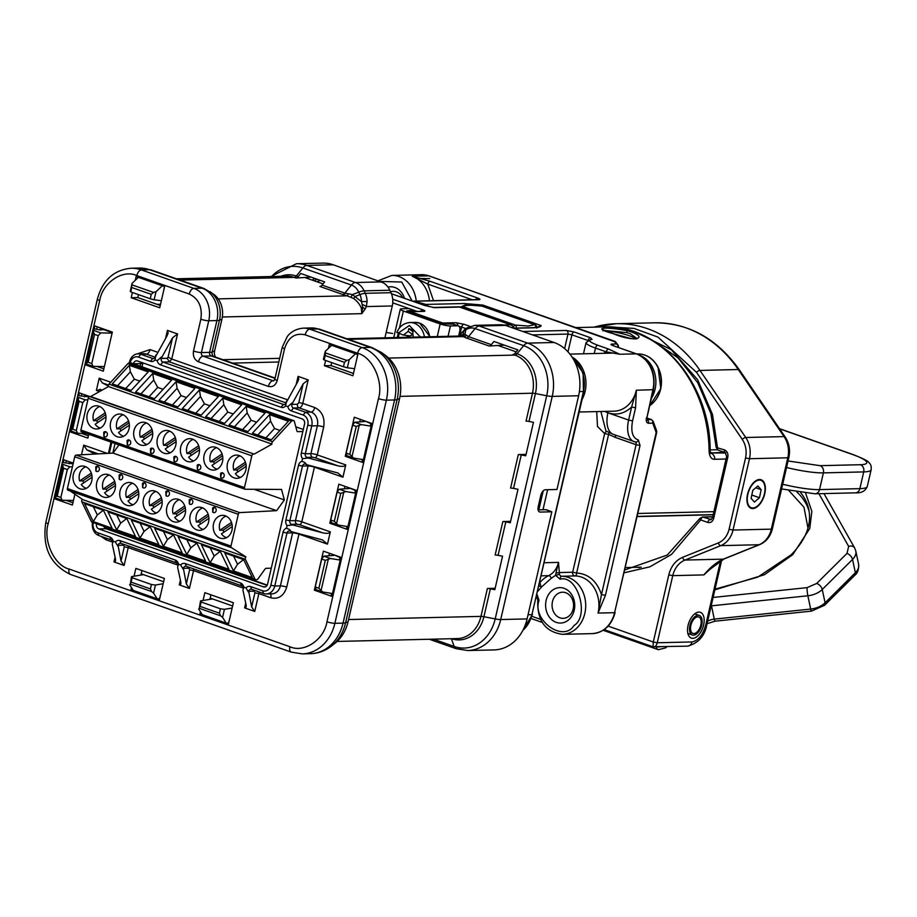 <?xml version="1.0" encoding="UTF-8"?>
<svg xmlns="http://www.w3.org/2000/svg" width="917" height="917" viewBox="0 0 917 917"><rect width="100%" height="100%" fill="white"/><g stroke="black" fill="none" stroke-linecap="round" stroke-linejoin="round"><path stroke-width="1.38" d="M151.947 429.271L140.255 437.134L143.556 437.065L152.451 431.082M143.556 437.065A11.038 9.078 -91.4 0 0 144.313 439.071M105.214 412.833L93.523 420.697L96.824 420.616L105.719 414.633M96.824 420.616A11.038 9.078 -91.4 0 0 97.58 422.634M128.575 421.052L116.883 428.915L120.196 428.835L129.079 422.852M120.196 428.835A11.038 9.078 -91.4 0 0 120.941 430.852M198.68 445.719L186.988 453.583L190.3 453.502L199.184 447.519M190.3 453.502A11.038 9.078 -91.4 0 0 191.045 455.52M245.412 462.168L233.72 470.031L237.033 469.951L245.928 463.968M237.033 469.951A11.038 9.078 -91.4 0 0 237.778 471.968M222.052 453.938L210.36 461.801L213.661 461.732L222.556 455.749M213.661 461.732A11.038 9.078 -91.4 0 0 214.418 463.738M175.319 437.501L163.627 445.364L166.928 445.284L175.823 439.3M166.928 445.284A11.038 9.078 -91.4 0 0 167.685 447.301M184.775 505.966L173.084 513.841L176.385 513.761L185.28 507.777M176.385 513.761A11.038 9.078 -91.4 0 0 177.141 515.767M231.508 522.415L219.816 530.278L223.118 530.198L232.012 524.226M223.118 530.198A11.038 9.078 -91.4 0 0 223.874 532.215M208.136 514.196L196.444 522.06L199.757 521.979L208.64 515.996M199.757 521.979A11.038 9.078 -91.4 0 0 200.502 523.997M138.031 489.529L126.34 497.392L129.652 497.312L138.547 491.329M129.652 497.312A11.038 9.078 -91.4 0 0 130.397 499.329M91.299 473.08L79.607 480.944L82.92 480.863L91.803 474.88M82.92 480.863A11.038 9.078 -91.4 0 0 83.665 482.881M114.671 481.299L102.979 489.162L106.28 489.093L115.175 483.11M106.28 489.093A11.038 9.078 -91.4 0 0 107.037 491.099M161.403 497.748L149.712 505.611L153.013 505.531L161.908 499.559M153.013 505.531A11.038 9.078 -91.4 0 0 153.769 507.548M152.738 433.409L141.894 440.699A11.038 9.078 -91.4 0 0 146.399 444.287A11.038 9.078 88.6 0 0 147.064 444.493M105.994 416.96L95.162 424.25A11.038 9.078 -91.4 0 0 99.666 427.849A11.038 9.078 88.6 0 0 100.32 428.044M129.366 425.19L118.522 432.48A11.038 9.078 -91.4 0 0 123.038 436.068A11.038 9.078 88.6 0 0 123.692 436.263M199.47 449.857L188.627 457.147A11.038 9.078 -91.4 0 0 193.143 460.735A11.038 9.078 88.6 0 0 193.796 460.93M246.203 466.295L235.36 473.596A11.038 9.078 -91.4 0 0 239.876 477.184A11.038 9.078 88.6 0 0 240.529 477.379M222.842 458.076L211.999 465.366A11.038 9.078 -91.4 0 0 216.504 468.954A11.038 9.078 88.6 0 0 217.169 469.16M176.098 441.627L165.266 448.929A11.038 9.078 -91.4 0 0 169.771 452.517A11.038 9.078 88.6 0 0 170.424 452.711M185.555 510.104L174.723 517.394A11.038 9.078 88.6 0 0 179.228 520.982A11.038 9.078 88.6 0 0 179.892 521.188M232.299 526.553L221.455 533.843A11.038 9.078 88.6 0 0 225.96 537.431A11.038 9.078 88.6 0 0 226.625 537.637M208.927 518.334L198.083 525.624A11.038 9.078 88.6 0 0 202.6 529.212A11.038 9.078 88.6 0 0 203.253 529.407M138.822 493.655L127.979 500.957A11.038 9.078 88.6 0 0 132.495 504.545A11.038 9.078 88.6 0 0 133.148 504.74M92.09 477.218L81.246 484.508A11.038 9.078 88.6 0 0 85.751 488.096A11.038 9.078 88.6 0 0 86.416 488.303M115.462 485.437L104.618 492.727A11.038 9.078 88.6 0 0 109.123 496.315A11.038 9.078 88.6 0 0 109.788 496.521M162.194 501.886L151.351 509.176A11.038 9.078 88.6 0 0 155.856 512.763A11.038 9.078 88.6 0 0 156.52 512.97M140.255 437.134A11.038 9.078 88.6 0 1 146.548 422.989M93.523 420.697A11.038 9.078 88.6 0 1 99.815 406.54M116.883 428.915A11.038 9.078 88.6 0 1 123.187 414.759M186.988 453.583A11.038 9.078 88.6 0 1 193.281 439.438M233.72 470.031A11.038 9.078 88.6 0 1 240.025 455.875M210.36 461.801A11.038 9.078 88.6 0 1 216.653 447.656M163.627 445.364A11.038 9.078 88.6 0 1 169.92 431.208M173.084 513.841A11.038 9.078 88.6 0 1 179.377 499.685M219.816 530.278A11.038 9.078 88.6 0 1 226.109 516.133M196.444 522.06A11.038 9.078 88.6 0 1 202.749 507.903M126.34 497.392A11.038 9.078 88.6 0 1 132.644 483.236M79.607 480.944A11.038 9.078 88.6 0 1 85.9 466.799M102.979 489.162A11.038 9.078 88.6 0 1 109.272 475.017M149.712 505.611A11.038 9.078 88.6 0 1 156.005 491.466M130.455 363.212A1.742 0.951 109.4 0 0 130.283 363.121A1.742 0.951 109.4 0 0 130.088 363.086L128.712 363.121A1.742 0.951 109.4 0 0 127.99 363.533L108.985 384.143A1.742 0.951 109.4 0 0 108.309 386.504L271.89 444.069A1.742 0.951 -70.6 0 1 272.555 441.707L291.56 421.086A1.742 0.951 -70.6 0 1 292.294 420.674L293.669 420.651A1.742 0.951 -70.6 0 1 293.864 420.674A1.742 0.951 -70.6 0 1 294.288 421.224L296.948 431.07A1.742 0.951 -70.6 0 0 297.372 431.62A1.742 0.951 -70.6 0 0 297.567 431.655L302.828 431.529M222.82 398.173L241.675 404.81L224.585 423.367L205.717 416.731L222.82 398.173L223.84 404.718L227.806 412.077L233.227 413.98M227.806 412.077L219.152 421.453M223.84 404.718L211.048 418.599M269.552 414.622L288.419 421.258L271.317 439.816L252.462 433.179L269.552 414.622L270.572 421.167L274.538 428.514L279.972 430.428M274.538 428.514L265.896 437.902M270.572 421.167L257.78 435.048M246.192 406.403L265.047 413.04L247.945 431.586L229.09 424.949L246.192 406.403L247.2 412.948L251.178 420.295L256.6 422.198M251.178 420.295L242.524 429.683M247.2 412.948L234.408 426.829M176.087 381.736L194.943 388.372L177.852 406.919L158.985 400.282L176.087 381.736L177.096 388.269L164.303 402.15M177.096 388.269L181.073 395.628L172.419 405.016M181.073 395.628L186.495 397.531M199.447 389.954L218.315 396.591L201.213 415.137L182.357 408.501L199.447 389.954L200.468 396.499L204.434 403.847L209.867 405.761M204.434 403.847L195.791 413.235M200.468 396.499L187.676 410.38M152.715 373.506L171.571 380.142L154.48 398.7L135.624 392.063L152.715 373.506L153.735 380.051L157.701 387.398L163.123 389.312M157.701 387.398L149.047 396.786M153.735 380.051L140.943 393.932M129.343 365.287L148.21 371.924L131.108 390.47L112.252 383.833L129.343 365.287L130.363 371.832L134.329 379.18L139.762 381.094M134.329 379.18L125.686 388.567M130.363 371.832L117.571 385.713M150.079 526.713L144.061 531.379L139.992 538.05L131.326 520.111L150.182 526.748L158.859 544.687L139.992 538.05M140.106 523.194L144.061 531.379M103.346 510.265L97.328 514.941L93.259 521.601L84.582 503.662L103.449 510.299L112.126 528.238L93.259 521.601M93.362 506.757L97.328 514.941M126.706 518.483L120.689 523.16L116.631 529.82L107.954 511.881L126.81 518.518L135.487 536.456L116.631 529.82M116.734 514.976L120.689 523.16M196.811 543.151L190.793 547.827L186.736 554.487L178.058 536.548L196.914 543.185L205.591 561.124L186.736 554.487M186.839 539.643L190.793 547.827M173.451 534.932L167.433 539.609L163.364 546.268L154.686 528.33L173.554 534.966L182.219 552.905L163.364 546.268M163.467 531.424L167.433 539.609M220.183 551.381L214.165 556.046L210.096 562.717L201.431 544.778L220.286 551.415L228.963 569.354L210.096 562.717M210.211 547.862L214.165 556.046M243.555 559.599L237.537 564.276L233.468 570.936L224.791 552.997L243.658 559.634L252.324 577.572L233.468 570.936M233.571 556.092L237.537 564.276M271.272 568.208L266.01 568.334A1.742 0.951 -70.6 0 0 265.116 568.953L257.86 579.028A1.742 0.951 -70.6 0 1 256.955 579.647L255.579 579.682A1.742 0.951 -70.6 0 1 255.385 579.647A1.742 0.951 -70.6 0 1 255.029 579.303L245.389 559.359A1.742 0.951 -70.6 0 1 245.813 557.009L82.243 499.444A1.742 0.951 109.4 0 0 81.819 501.805L91.459 521.739A1.742 0.951 109.4 0 0 91.815 522.094A1.742 0.951 109.4 0 0 92.009 522.117L255.224 579.555M108.344 386.63L90.611 396.545L254.181 454.098L89.614 396.568A1.742 0.951 109.4 0 0 88.238 398.265L80.902 430.039A1.742 0.951 109.4 0 0 81.315 431.655A1.742 0.951 109.4 0 0 81.487 431.689L244.736 489.128M90.611 396.545L89.614 396.568M254.135 489.288L284.362 499.925L281.53 489.449L245.068 489.242A1.742 0.951 -70.6 0 1 244.885 489.208A1.742 0.951 -70.6 0 1 244.472 487.592L251.808 455.818A1.742 0.951 -70.6 0 1 253.184 454.121M140.61 444.986A11.623 9.548 88.6 0 1 133.71 432.297A11.623 9.548 88.6 0 1 142.914 422.21A11.623 9.548 88.6 0 1 145.769 422.668A11.623 9.548 88.6 0 1 152.669 435.346A11.623 9.548 88.6 0 1 143.465 445.444A11.623 9.548 88.6 0 1 140.61 444.986M93.878 428.537A11.623 9.548 88.6 0 1 86.977 415.86A11.623 9.548 88.6 0 1 96.182 405.761A11.623 9.548 88.6 0 1 99.036 406.22A11.623 9.548 88.6 0 1 105.936 418.897A11.623 9.548 88.6 0 1 96.732 428.996A11.623 9.548 88.6 0 1 93.878 428.537M104.584 436.882A2.659 2.189 88.6 0 1 103.85 436.423L103.747 432.285A2.659 2.189 88.6 0 1 107.289 435.059A2.659 2.189 88.6 0 1 104.584 436.882A2.9 1.582 109.4 0 1 104.183 434.349A2.9 1.582 109.4 0 1 105.764 431.769M117.25 436.756A11.623 9.548 88.6 0 1 110.338 424.078A11.623 9.548 88.6 0 1 119.542 413.991A11.623 9.548 88.6 0 1 122.397 414.45A11.623 9.548 88.6 0 1 129.308 427.127A11.623 9.548 88.6 0 1 120.104 437.214A11.623 9.548 88.6 0 1 117.25 436.756M129.137 439.988A2.659 2.189 88.6 0 1 127.956 445.1A2.659 2.189 88.6 0 1 127.211 444.642L127.119 440.515A2.659 2.189 88.6 0 1 129.137 439.988A2.9 1.582 -70.6 0 0 127.555 442.567A2.9 1.582 -70.6 0 0 127.956 445.1M187.355 461.423A11.623 9.548 88.6 0 1 180.443 448.745A11.623 9.548 88.6 0 1 189.647 438.658A11.623 9.548 88.6 0 1 192.501 439.117A11.623 9.548 88.6 0 1 199.413 451.794A11.623 9.548 88.6 0 1 190.197 461.881A11.623 9.548 88.6 0 1 187.355 461.423M175.869 456.437A2.659 2.189 88.6 0 1 174.689 461.549A2.659 2.189 88.6 0 1 173.955 461.091L173.852 456.953A2.659 2.189 88.6 0 1 175.869 456.437A2.9 1.582 -70.6 0 0 174.287 459.016A2.9 1.582 -70.6 0 0 174.689 461.549M234.087 477.872A11.623 9.548 88.6 0 1 227.175 465.194A11.623 9.548 88.6 0 1 236.391 455.096A11.623 9.548 88.6 0 1 239.234 455.554A11.623 9.548 88.6 0 1 246.146 468.243A11.623 9.548 88.6 0 1 236.941 478.33A11.623 9.548 88.6 0 1 234.087 477.872M221.421 477.986A2.659 2.189 88.6 0 1 220.688 477.539L220.584 473.401A2.659 2.189 88.6 0 1 224.126 476.175A2.659 2.189 88.6 0 1 221.421 477.986A2.9 1.582 109.4 0 1 221.02 475.464A2.9 1.582 109.4 0 1 222.602 472.874M198.061 469.768A2.659 2.189 88.6 0 1 197.315 469.309L197.224 465.183A2.659 2.189 88.6 0 1 200.754 467.957A2.659 2.189 88.6 0 1 198.061 469.768A2.9 1.582 109.4 0 1 197.659 467.234A2.9 1.582 109.4 0 1 199.241 464.655M210.715 469.653A11.623 9.548 88.6 0 1 203.815 456.975A11.623 9.548 88.6 0 1 213.019 446.877A11.623 9.548 88.6 0 1 215.873 447.336A11.623 9.548 88.6 0 1 222.774 460.013A11.623 9.548 88.6 0 1 213.569 470.112A11.623 9.548 88.6 0 1 210.715 469.653M163.983 453.204A11.623 9.548 88.6 0 1 157.071 440.527A11.623 9.548 88.6 0 1 166.286 430.428A11.623 9.548 88.6 0 1 169.129 430.887A11.623 9.548 88.6 0 1 176.041 443.564A11.623 9.548 88.6 0 1 166.837 453.663A11.623 9.548 88.6 0 1 163.983 453.204M152.497 448.207A2.659 2.189 88.6 0 1 151.316 453.319A2.659 2.189 88.6 0 1 150.583 452.872L150.48 448.734A2.659 2.189 88.6 0 1 152.497 448.207A2.9 1.582 -70.6 0 0 150.915 450.786A2.9 1.582 -70.6 0 0 151.316 453.319M245.905 556.883L231.577 547.736A1.742 0.951 -70.6 0 1 231.382 547.701A1.742 0.951 -70.6 0 1 230.969 546.085L238.305 514.311A1.742 0.951 -70.6 0 1 239.669 512.614L276.636 510.666L113.055 453.101L76.088 455.061A1.742 0.951 109.4 0 0 74.736 456.758L67.4 488.532A1.742 0.951 109.4 0 0 67.812 490.148A1.742 0.951 109.4 0 0 68.007 490.182L231.222 547.609M178.597 499.364A11.623 9.548 88.6 0 1 185.498 512.041A11.623 9.548 88.6 0 1 176.293 522.14A11.623 9.548 88.6 0 1 173.439 521.681A11.623 9.548 88.6 0 1 166.539 509.004A11.623 9.548 88.6 0 1 175.743 498.905A11.623 9.548 88.6 0 1 178.597 499.364M225.33 515.812A11.623 9.548 88.6 0 1 232.23 528.49A11.623 9.548 88.6 0 1 223.026 538.588A11.623 9.548 88.6 0 1 220.172 538.13A11.623 9.548 88.6 0 1 213.271 525.441A11.623 9.548 88.6 0 1 222.476 515.354A11.623 9.548 88.6 0 1 225.33 515.812M214.624 507.468A2.659 2.189 88.6 0 1 213.443 512.58A2.659 2.189 88.6 0 1 212.698 512.122L212.606 507.995A2.659 2.189 88.6 0 1 214.624 507.468A2.9 1.582 -70.6 0 0 213.042 510.047A2.9 1.582 -70.6 0 0 213.443 512.58M201.958 507.582A11.623 9.548 88.6 0 1 208.87 520.271A11.623 9.548 88.6 0 1 199.665 530.358A11.623 9.548 88.6 0 1 196.811 529.9A11.623 9.548 88.6 0 1 189.899 517.222A11.623 9.548 88.6 0 1 199.104 507.124A11.623 9.548 88.6 0 1 201.958 507.582M190.071 504.361A2.659 2.189 88.6 0 1 189.338 503.903L189.234 499.765A2.659 2.189 88.6 0 1 192.765 502.539A2.659 2.189 88.6 0 1 190.071 504.361A2.9 1.582 109.4 0 1 189.67 501.828A2.9 1.582 109.4 0 1 191.252 499.249M131.853 482.915A11.623 9.548 88.6 0 1 138.765 495.604A11.623 9.548 88.6 0 1 129.561 505.691A11.623 9.548 88.6 0 1 126.706 505.233A11.623 9.548 88.6 0 1 119.795 492.555A11.623 9.548 88.6 0 1 128.999 482.457A11.623 9.548 88.6 0 1 131.853 482.915M143.339 487.913A2.659 2.189 88.6 0 1 142.594 487.454L142.502 483.328A2.659 2.189 88.6 0 1 146.032 486.102A2.659 2.189 88.6 0 1 143.339 487.913A2.9 1.582 109.4 0 1 142.937 485.38A2.9 1.582 109.4 0 1 144.519 482.8M85.121 466.478A11.623 9.548 88.6 0 1 92.032 479.155A11.623 9.548 88.6 0 1 82.817 489.242A11.623 9.548 88.6 0 1 79.974 488.784A11.623 9.548 88.6 0 1 73.062 476.106A11.623 9.548 88.6 0 1 82.266 466.019A11.623 9.548 88.6 0 1 85.121 466.478M97.787 466.352A2.659 2.189 88.6 0 1 96.606 471.464A2.659 2.189 88.6 0 1 95.861 471.006L95.758 466.879A2.659 2.189 88.6 0 1 97.787 466.352A2.9 1.582 -70.6 0 0 96.193 468.931A2.9 1.582 -70.6 0 0 96.606 471.464M121.147 474.582A2.659 2.189 88.6 0 1 119.967 479.694A2.659 2.189 88.6 0 1 119.233 479.236L119.13 475.098A2.659 2.189 88.6 0 1 121.147 474.582A2.9 1.582 -70.6 0 0 119.565 477.161A2.9 1.582 -70.6 0 0 119.967 479.694M108.493 474.697A11.623 9.548 88.6 0 1 115.393 487.374A11.623 9.548 88.6 0 1 106.189 497.472A11.623 9.548 88.6 0 1 103.334 497.014A11.623 9.548 88.6 0 1 96.434 484.336A11.623 9.548 88.6 0 1 105.638 474.238A11.623 9.548 88.6 0 1 108.493 474.697M155.225 491.145A11.623 9.548 88.6 0 1 162.126 503.823A11.623 9.548 88.6 0 1 152.921 513.91A11.623 9.548 88.6 0 1 150.067 513.463A11.623 9.548 88.6 0 1 143.167 500.774A11.623 9.548 88.6 0 1 152.371 490.687A11.623 9.548 88.6 0 1 155.225 491.145M166.699 496.131A2.659 2.189 88.6 0 1 165.966 495.673L165.862 491.546A2.659 2.189 88.6 0 1 169.404 494.32A2.659 2.189 88.6 0 1 166.699 496.131A2.9 1.582 109.4 0 1 166.298 493.598A2.9 1.582 109.4 0 1 167.88 491.019M271.925 444.183L254.181 454.098M284.362 499.925L276.636 510.666M118.958 444.905L113.055 453.101M70.231 490.996L82.335 499.329M295.801 426.829L303.309 429.465M408.099 337.261L408.271 336.493L407.297 336.207L409.819 335.886L403.4 335.072L408.18 331.369L412.627 334.476M406.839 337.296L407.102 336.172L408.271 336.493L412.891 334.671M106.269 527.172A4.745 3.897 -91.4 0 0 107.977 529.075M142.96 362.903A4.745 3.897 -91.4 0 0 142.834 363.35A16.265 2.751 -167 0 1 140.725 363.602L140.037 366.548M141.94 367.213L142.834 363.35M413.063 331.794L408.822 328.584L413.429 330.2L412.776 332.986L413.258 337.135M408.18 331.369L408.822 328.584M399.216 333.65A17.423 14.328 -91.4 0 0 398.437 337.49M759.471 497.725L754.427 502.069L751.103 498.378L752.8 490.331L757.843 485.987L761.167 489.678L759.471 497.725L751.814 495.031M133.355 364.198L133.446 363.774A4.069 3.347 88.6 0 1 136.576 360.839A4.069 3.347 88.6 0 1 137.573 361L302.255 418.954A4.069 3.347 88.6 0 1 304.57 423.986L267.604 584.106A4.069 3.347 88.6 0 1 264.486 587.04A4.069 3.347 88.6 0 1 263.477 586.88L98.807 528.926A4.069 3.347 88.6 0 1 96.48 523.894L96.514 523.745M397.37 332.367L402.884 334.934A5.227 4.298 -91.4 0 0 403.067 334.992A5.227 4.298 -91.4 0 0 403.4 335.072M402.884 334.934L403.537 335.118M755.757 487.775L761.167 489.678M112.825 453.113L115.038 443.519M513.623 326.693A2.9 1.582 -70.6 0 1 515.457 325.111A2.9 1.41 97.5 0 1 516.225 328.068M460.586 307.115A2.9 2.843 47 0 1 462.97 306.645A2.9 1.582 109.4 0 0 461.629 307.47M291.193 410.839L303.149 415.046L305.453 412.214A11.038 9.078 88.6 0 1 311.746 425.889L317.362 425.763A11.038 9.078 -91.4 0 0 311.069 412.077L305.453 412.214L293.486 408.008L291.193 410.839A5.811 4.78 88.6 0 1 287.858 406.644L285.703 405.887A5.811 4.78 88.6 0 1 281.072 407.274L283.364 404.443L162.848 362.043L160.555 364.863L281.072 407.274M160.555 364.863A5.811 4.78 88.6 0 1 157.208 360.679L155.065 359.923A5.811 4.78 88.6 0 1 150.434 361.309L152.726 358.478L140.771 354.271L138.478 357.103L150.434 361.309M293.669 420.651L130.225 362.639A8.138 6.683 88.6 0 1 138.478 357.103M109.295 453.307L111.817 442.384M92.525 522.335A11.038 9.078 88.6 0 0 98.91 535.585L110.865 539.792L109.857 537.041L97.901 532.834A8.138 6.683 88.6 0 1 93.259 522.759L93.293 522.61M109.857 537.041A5.811 4.78 88.6 0 1 113.204 541.236L115.359 541.993A5.811 4.78 88.6 0 1 119.978 540.606L120.987 543.357L176.19 562.774L175.181 560.023L119.978 540.606M175.181 560.023A5.811 4.78 88.6 0 1 178.517 564.219L180.672 564.975A5.811 4.78 88.6 0 1 185.303 563.588L186.311 566.339L241.515 585.757L240.506 583.006L185.303 563.588M240.506 583.006A5.811 4.78 88.6 0 1 243.842 587.201L245.997 587.957A5.811 4.78 88.6 0 1 250.616 586.571L251.625 589.322L263.592 593.528L262.583 590.777L250.616 586.571M270.824 585.241L274.779 586.009A11.038 9.078 88.6 0 1 266.297 593.964L271.925 593.826A11.038 9.078 -91.4 0 0 280.396 585.871L274.779 586.009L287.01 533.006L283.055 532.238L270.824 585.241A8.138 6.683 88.6 0 1 262.583 590.777M283.055 532.238A5.811 4.78 88.6 0 1 286.471 528.215L287.078 525.601A5.811 4.78 88.6 0 1 285.898 519.962L289.852 520.73L302.472 466.065L298.518 465.286L285.898 519.962M298.518 465.286A5.811 4.78 88.6 0 1 301.934 461.262L302.53 458.66A5.811 4.78 88.6 0 1 301.349 453.021L305.304 453.789L311.746 425.889L307.791 425.121L301.349 453.021M303.149 415.046A8.138 6.683 88.6 0 1 307.791 425.121M481.608 306.118A2.9 1.41 97.5 0 1 481.883 306.095A2.9 1.41 97.5 0 1 482.147 306.186C471.521 304.857 465.137 305.006 462.97 306.645L515.457 325.111L528.249 326.016L534.634 324.664A2.9 2.843 47 0 1 536.858 327.277M155.374 357.298L146.388 354.134L140.771 354.271A11.038 9.078 88.6 0 0 138.066 353.836A11.038 9.078 88.6 0 0 129.584 361.791L129.274 363.109M165.61 338.293L167.433 330.384L168.132 333.169L167.009 335.886L155.672 356.495A2.9 2.384 88.6 0 1 152.726 358.478L154.148 358.444M286.161 402.941L169.462 361.883L167.123 358.295L161.197 358.444A2.9 2.384 -91.4 0 0 162.848 362.043L169.462 361.883L171.754 359.051L168.075 357.126L172.534 337.823L177.554 333.948L171.754 359.051L287.273 399.697M296.248 384.257L298.071 376.36L298.77 379.134L297.647 381.85L286.31 402.471A2.9 2.384 88.6 0 1 283.364 404.443L284.786 404.408M314.749 407.561A4.642 2.522 109.4 0 1 311.069 412.077L299.114 407.87A2.9 2.384 -91.4 0 1 297.452 404.271L291.835 404.408A2.9 2.384 -91.4 0 0 293.486 408.008L299.114 407.87A4.642 2.522 109.4 0 0 302.782 403.342L298.827 402.574L303.172 383.799L308.192 379.913L302.782 403.342L314.749 407.561C322.027 411.137 325.008 417.613 323.69 426.99L317.248 454.889A4.642 0.791 13 0 0 310.92 453.651L305.304 453.789A2.9 2.384 -91.4 0 0 306.954 457.388L312.582 457.251A2.9 2.384 88.6 0 1 310.92 453.651L317.362 425.763A4.642 0.791 -167 0 1 323.69 426.99M301.934 461.262L304.834 462.512L306.725 464.701L305.418 464.082A2.9 2.384 -91.4 0 0 302.472 466.065L308.089 465.928A2.9 2.384 88.6 0 1 308.387 465.137M289.852 520.73A2.9 2.384 -91.4 0 0 291.503 524.329L297.119 524.203A2.9 2.384 88.6 0 1 295.469 520.604L289.852 520.73M286.471 528.215L289.382 529.453L291.274 531.642L289.955 531.023A2.9 2.384 -91.4 0 0 287.01 533.006L292.638 532.869A4.642 0.791 -167 0 1 298.953 534.107A2.9 1.582 109.4 0 0 299.034 533.694M266.297 593.964A11.038 9.078 88.6 0 1 263.592 593.528M248.69 591.305L254.307 591.167L254.915 592.818L258.869 593.586L254.743 611.444L251.648 606.951L248.69 591.305A2.9 2.384 88.6 0 1 251.625 589.322M243.842 587.201L243.165 589.356A2.9 2.384 -91.4 0 0 241.515 585.757M183.366 568.322L188.982 568.185L189.59 569.835L193.544 570.603L189.429 588.462L186.334 583.969L183.366 568.322A2.9 2.384 88.6 0 1 186.311 566.339M178.517 564.219L177.841 566.374A2.9 2.384 -91.4 0 0 176.19 562.774M118.041 545.328L123.669 545.202L124.276 546.853L128.231 547.621L124.104 565.468L121.01 560.986L118.041 545.328A2.9 2.384 88.6 0 1 120.987 543.357M113.204 541.236L112.527 543.391A2.9 2.384 -91.4 0 0 110.865 539.792M111.037 442.109L108.447 453.342M747.412 501.565A14.523 7.898 -70.6 0 1 751.195 486.216A14.523 7.898 -70.6 0 1 760.961 480.325A14.523 7.898 -70.6 0 1 764.858 486.503A14.523 7.898 -70.6 0 1 761.076 501.84A14.523 7.898 -70.6 0 1 751.31 507.731A14.523 7.898 -70.6 0 1 747.412 501.565M348.047 621.737L345.594 622.746L397.118 399.594A41.357 33.998 88.6 0 0 381.403 352.472L385.06 355.085A38.182 31.384 88.6 0 1 399.571 398.586L348.047 621.737A38.182 31.384 88.6 0 1 335.095 643.184L331.553 645.969C325.271 650.875 318.245 653.454 310.473 653.695A42.411 34.869 -91.4 0 0 343.038 623.124A17.423 2.946 13 0 0 345.594 622.746A41.357 33.998 88.6 0 1 331.553 645.969M213.489 356.381A3.955 3.255 88.6 0 1 212.148 351.99A17.423 2.946 13 0 1 209.58 352.369A2.9 2.384 -91.4 0 0 211.242 355.968L203.07 356.163A2.9 2.384 88.6 0 1 201.419 352.564L209.58 352.369L216.928 320.572A26.146 21.492 -91.4 0 0 202.027 288.179A17.423 9.468 -70.6 0 1 203.941 288.477L213.615 294.219A21.916 18.019 88.6 0 1 221.937 319.185L214.601 350.993A7.13 5.869 -91.4 0 0 215.484 357.08M135.223 280.35L136.106 276.533L138.398 277.347L132.094 283.319L130.936 291.973L150.25 298.77L151.271 294.368L153.483 292.42L156.005 291.732L162.32 285.76L164.624 286.562L159.73 307.768L131.211 297.727L132.415 292.5M132.094 283.319L130.225 291.377L130.936 291.973M150.25 298.77L154.148 299.79L156.005 291.732M155.798 355.154L155.065 359.923M161.197 358.444L172.534 337.823M157.208 360.679L161.323 357.103M286.436 401.119L285.703 405.887M291.835 404.408L303.172 383.799M287.858 406.644L291.961 403.067M312.582 457.251L314.955 457.709A2.9 1.582 109.4 0 0 317.248 454.889L345.766 464.919C344.93 466.489 342.373 466.799 338.109 465.859L308.272 458.007L302.53 458.66M308.272 458.007L306.954 457.388M306.725 464.701L337.96 472.989L342.935 477.195L314.416 467.154A2.9 1.582 109.4 0 0 314.497 466.742M297.119 524.203L299.492 524.662A2.9 1.582 109.4 0 0 301.796 521.83L330.315 531.871C329.478 533.43 326.922 533.74 322.646 532.811L292.81 524.948L287.078 525.601M292.81 524.948L291.503 524.329M291.274 531.642L322.509 539.93L327.484 544.136L298.953 534.107L286.723 587.109C283.846 595.924 278.55 599.489 270.824 597.792L258.869 593.586A4.642 2.522 109.4 0 0 259.064 591.935M248.438 592.084L245.997 587.957M242.925 590.147L246.134 605.014L246.192 606.905L244.621 607.879L245.722 603.122M183.125 569.102L180.672 564.975M177.6 567.164L180.809 582.02L180.867 583.923L179.308 584.897L180.397 580.14M117.8 546.119L115.359 541.993M112.275 544.182L115.485 559.038L115.542 560.94L113.983 561.915L115.084 557.158M94.978 454.064L86.817 449.823L83.756 445.112L107.335 453.411M99.54 391.548L96.377 390.436L100.732 389.576L101.947 390.206M108.263 385.988L102.28 382.882L99.208 378.159L110.751 382.229M325.145 355.555L325.397 352.907L346.683 360.392L344.471 362.353L325.145 355.555L324.137 359.957L343.451 366.754L344.471 362.353M328.412 348.334L329.295 344.517L331.599 345.319L325.283 351.303L325.397 352.907M325.283 351.303L323.426 359.349L324.137 359.957M346.683 360.392L349.205 359.716L355.521 353.744L357.825 354.547L352.93 375.752L324.4 365.711L325.615 360.484M343.451 366.754L347.348 367.774L349.205 359.716M131.097 582.112L132.105 577.71L151.431 584.507L150.411 588.909L131.097 582.112L130.294 584.037L151.569 591.522L150.411 588.909M151.569 591.522L153.586 593.093L155.443 585.035L163.157 583.751M151.431 584.507L155.443 585.035M141.94 570.546L141.184 573.824L143.488 574.638L131.521 576.621L130.294 584.037M131.521 576.621L132.105 577.71M200.089 606.389L201.11 601.988L220.435 608.785L219.415 613.186L200.089 606.389L199.287 608.315L220.573 615.8L219.415 613.186M220.573 615.8L222.579 617.37L224.436 609.312L232.15 608.04M220.435 608.785L224.436 609.312M209.901 599.34L210.188 598.102L212.48 598.916L200.525 600.899L199.287 608.315M200.525 600.899L201.11 601.988M458.362 325.89L453.766 324.263A5.811 3.152 109.4 0 0 453.124 324.171L443.473 323.884L406.678 310.932L413.567 310.244A5.811 3.152 -70.6 0 1 414.197 310.347L409.601 308.731A5.811 3.152 109.4 0 0 408.959 308.628L401.68 308.8A7.554 1.284 13 0 0 400.305 309.212A7.554 1.284 13 0 0 403.365 311.012L440.16 323.965A7.554 1.284 13 0 0 450.442 325.959L457.721 325.787A5.811 3.152 -70.6 0 1 458.362 325.89A5.811 3.152 -70.6 0 1 459.738 331.289L458.638 336.058M747.24 502.86A14.523 7.898 109.4 0 0 750.851 507.571A14.523 7.898 109.4 0 0 751.092 507.64M760.72 480.256A14.523 7.898 109.4 0 0 760.491 480.164A14.523 7.898 109.4 0 0 754.737 481.574M362.96 461.526L362.181 461.251L362.57 459.532M370.525 425.11L370.984 423.127M347.509 528.479L346.718 528.203L347.119 526.473M355.062 492.051L355.521 490.068M332.057 595.431L331.266 595.144L331.667 593.425M339.611 559.003L340.069 557.02M538.233 506.574L540.812 495.409A5.811 3.152 -70.6 0 1 545.409 489.758L556.974 489.483L578.616 395.754L552.24 396.385A8.711 1.479 -167 0 1 546.704 395.754A40.44 33.241 -91.4 0 0 523.653 345.652L517.096 353.721A32.152 26.433 88.6 0 1 535.425 393.565L546.704 395.754L495.191 618.918A8.711 1.479 13 0 0 500.716 619.537A42.996 35.339 88.6 0 1 467.693 650.543L494.08 649.912A42.996 35.339 88.6 0 0 527.092 618.918L551.828 511.801L540.251 512.076A5.811 3.152 -70.6 0 1 539.609 511.973A5.811 3.152 -70.6 0 1 538.233 506.574M538.119 509.875L545.844 509.692A5.811 3.152 -70.6 0 1 546.486 509.795L551.828 511.801L545.844 509.692M85.04 394.895L84.582 396.878M81.819 393.76L81.372 395.743M73.051 431.747L76.237 433.03M100.503 327.942L100.045 329.937M97.282 326.807L96.824 328.802M88.513 364.794L91.7 366.078M69.589 461.836L69.13 463.83M66.368 460.701L65.909 462.695M57.599 498.688L60.786 499.971M280.831 276.304A32.152 26.433 88.6 0 1 296.306 276.028L302.851 267.959L351.417 285.049L344.861 293.119L352.426 294.609L361.481 301.636L362.708 307.275L361.791 313.66L361.332 308.066C359.624 304.123 357.011 300.914 353.503 298.438L347.222 295.824L218.2 298.885M270.882 276.544L296.374 263.729L322.75 263.11A42.996 35.339 88.6 0 1 333.307 264.795L306.931 265.426L355.487 282.516A17.423 14.328 88.6 0 1 364.118 290.849L389.84 290.242L390.974 292.706A17.423 14.328 88.6 0 1 392.281 305.957L384.922 337.811M459.451 336.103L463.2 334.304A4.642 3.806 -100.5 0 1 461.01 336M459.486 336.035A14.878 12.23 88.6 0 1 463.773 331.175L463.2 334.304L464.976 334.212L468.541 336.642L475.086 328.573A8.711 4.734 -70.6 0 1 479.167 326.028L527.722 343.118A8.711 4.734 109.4 0 0 523.653 345.652L475.086 328.573A14.878 12.23 88.6 0 0 465.79 329.822L464.976 334.212A4.642 4.115 96 0 1 461.629 336.023L463.142 336.608A4.642 3.863 117.8 0 0 466.547 335.335M527.092 618.918L500.716 619.537L552.24 396.385A42.996 35.339 88.6 0 0 527.722 343.118L554.109 342.5A42.996 35.339 88.6 0 1 578.616 395.754M164.452 286.505L163.788 290.162M154.148 299.79L161.358 300.707M141.184 573.824L140.897 575.062M189.257 294.036L136.816 275.581C122.775 269.002 102.509 282.619 99.724 300.524L48.2 523.687C42.927 540.709 54.321 565.48 69.073 569.033L289.864 646.726C303.917 653.305 324.182 639.676 326.968 621.772L378.48 398.62C383.764 381.598 372.371 356.828 357.619 353.274L305.178 334.82C295.171 332.619 288.305 337.238 284.568 348.678A5.811 0.986 -167 0 1 282.218 347.291L274.871 379.099A5.811 0.986 13 0 0 277.232 380.486C275.639 385.381 272.693 387.364 268.394 386.424L198.473 361.814C194.427 359.831 192.776 356.232 193.51 351.016L200.846 319.219C202.565 307.08 198.702 298.678 189.257 294.036A5.811 3.152 -70.6 0 1 193.854 288.374L202.027 288.179L149.586 269.724A17.423 9.468 -70.6 0 1 151.5 270.022L203.941 288.477M138.398 277.347L162.32 285.76M134.065 576.197L135.865 568.402L164.384 578.444L159.489 599.638L157.185 598.824L153.586 593.093M129.664 584.668L133.263 590.41L130.971 589.608L131.452 587.522M160.716 594.308L159.501 598.778L157.185 598.824L133.263 590.41M203.058 600.475L204.858 592.68L233.376 602.721L228.482 623.915L226.19 623.113L222.579 617.37M198.657 608.945L202.267 614.688L199.963 613.886L201.729 613.84M229.72 618.585L228.505 623.056L226.19 623.113L202.267 614.688M331.599 345.319L355.521 353.744M137.114 353.916L150.067 349.606L157.506 352.231M167.433 330.384L177.554 333.948M298.071 376.36L308.192 379.913M345.766 464.919L342.935 477.195M330.315 531.871L327.484 544.136M254.743 611.444L244.621 607.879M189.429 588.462L179.308 584.897M124.104 565.468L113.983 561.915M112.585 542.119L106.143 539.849L100.95 536.307M81.521 454.775L83.756 445.112M99.976 389.244L100.732 389.576M96.377 390.436L99.208 378.159M357.653 354.489L356.988 358.146M347.348 367.774L354.558 368.691M414.197 310.347A5.811 3.152 -70.6 0 1 415.367 311.459M703.614 625.027A13.652 7.416 109.4 0 0 694.765 613.805A13.652 7.416 109.4 0 0 688.071 625.394A13.652 7.416 109.4 0 0 687.853 633.429A13.652 7.416 109.4 0 0 695.51 637.544A13.652 7.416 109.4 0 0 703.614 625.027M703.889 574.902L710.205 569.148L723.937 559.015A5.811 3.164 68.1 0 1 723.307 559.141C716.945 561.869 710.48 567.13 703.889 574.902L672.757 575.647A23.234 19.108 88.6 0 1 684.999 560.058L723.307 559.141L759.093 544.732A23.234 19.108 -91.4 0 0 771.323 529.143L787.795 457.801A23.234 19.108 -91.4 0 0 784.058 436.595L738.277 369.517A127.807 105.077 -91.4 0 0 654.623 322.807L616.316 323.712A127.807 105.077 -91.4 0 0 594.113 327.151M720.613 560.665L705.758 624.981A5.811 0.986 -167 0 0 706.824 624.66C704.76 636.111 698.318 643.264 687.521 646.141L652.847 646.76L604.154 629.624M608.131 626.105L653.305 642.003L653.03 646.691C654.887 647.368 656.308 646.061 657.26 642.771L672.757 575.647L668.802 574.867L653.305 642.003L657.26 642.771L691.98 641.946C698.204 640.742 702.8 635.08 705.758 624.981M764.732 493.827A15.108 8.207 -70.6 0 1 755.768 507.674A15.108 8.207 -70.6 0 1 747.298 503.124A15.108 8.207 -70.6 0 1 747.538 494.229A15.108 8.207 -70.6 0 1 754.943 481.402A15.108 8.207 -70.6 0 1 764.732 493.827M349.515 487.959L355.406 490.561M345.147 526.152L347.039 526.828M355.67 493.14L345.881 491.558L340.769 493.392L334.327 521.292L338.144 525.028L347.944 526.61L347.291 529.396L329.811 523.252L338.832 484.199L356.312 490.343L347.944 526.61M334.327 521.292L330.705 520.008L337.135 492.12L340.769 493.392M345.881 491.558L339.233 489.219L349.4 488.44M337.135 492.12L339.233 489.219M338.144 525.028L331.507 522.69L330.705 520.008M364.966 421.006L370.869 423.608M360.599 459.211L362.49 459.875M371.121 426.187L361.332 424.605L356.232 426.451L349.79 454.339L353.607 458.076L363.396 459.658L362.754 462.455L345.273 456.299L354.283 417.246L371.763 423.402L363.396 459.658M349.79 454.339L346.156 453.067L352.598 425.167L356.232 426.451M361.332 424.605L354.696 422.267L364.851 421.499M352.598 425.167L354.696 422.267M353.607 458.076L346.97 455.738L346.156 453.067M334.063 554.9L339.955 557.502M329.684 593.104L331.587 593.769M340.207 560.081L330.418 558.499L325.317 560.344L318.875 588.233L322.692 591.969L332.481 593.551L331.839 596.348L314.359 590.193L323.38 551.14L340.86 557.295L332.481 593.551M318.875 588.233L315.242 586.96L321.684 559.061L325.317 560.344M330.418 558.499L323.781 556.16L333.948 555.393M321.684 559.061L323.781 556.16M322.692 591.969L316.056 589.631L315.242 586.96M526.06 454.408L518.311 454.591A4.642 0.791 -167 0 1 521.257 454.924L525.739 455.795L533.465 422.324L528.994 421.453L535.425 393.565A4.642 0.791 13 0 0 532.479 393.221A30.788 25.309 -91.4 0 0 514.93 355.074L513.084 354.432A4.642 2.522 109.4 0 0 515.262 353.079L517.864 349.881L493.942 341.456L491.34 344.666A4.642 2.522 -70.6 0 1 489.174 346.018L504.281 345.101M505.542 325.409L502.94 324.916A17.423 14.328 88.6 0 0 500.602 324.733L474.88 325.352A17.423 14.328 88.6 0 1 479.167 326.028L505.542 325.409L554.109 342.5M510.597 521.36L502.86 521.544A4.642 0.791 -167 0 1 505.806 521.876L510.276 522.747L518.002 489.277L513.531 488.406A4.642 0.791 13 0 0 510.586 488.062L518.311 454.591M495.146 588.301L487.397 588.485A4.642 0.791 -167 0 1 490.354 588.817L494.825 589.688L502.55 556.218L498.08 555.347A4.642 0.791 13 0 0 495.134 555.014L502.86 521.544M132.736 589.562L130.971 589.608M85.831 365.012L94.852 325.959L112.332 332.103L103.312 371.156L85.831 365.012L88.479 364.943M104.607 329.386L100.194 329.982L94.199 328.745L86.691 362.788L88.147 362.272L94.589 334.384L93.683 332.516M88.743 434.268L87.86 438.108L70.38 431.953L71.022 429.167L70.896 430.99L71.239 429.729L72.695 429.225L79.126 401.325L78.232 399.457L71.239 429.729M70.38 431.953L73.016 431.896M89.029 396.832L78.747 395.697L79.389 392.9L89.786 396.557M88.582 396.843L88.731 396.19M104.034 329.891L104.194 329.249M74.907 494.217L72.397 505.049L54.917 498.905L55.559 496.108L55.433 497.931L55.777 496.682L57.232 496.166L63.674 468.278L62.769 466.409L55.777 496.682M54.917 498.905L57.565 498.837M73.108 463.784L63.296 462.638L63.938 459.853L73.257 463.131M322.062 285.095L344.861 293.119A4.642 2.522 109.4 0 1 342.694 294.472L319.884 286.448A4.642 2.522 109.4 0 0 322.062 285.095L324.664 281.897L300.742 273.484L298.14 276.682A4.642 2.522 -70.6 0 1 295.973 278.034L311.081 277.117M222.35 316.984L361.791 313.66L365.081 309.167A8.711 1.845 27.5 0 0 362.708 307.275A4.642 1.146 -17.6 0 0 361.332 308.066M351.062 297.108L352.426 294.609L358.776 292.168L359.911 294.632L355.395 296.374L353.503 298.438M348.311 293.738A4.642 0.757 -75.4 0 1 347.222 295.824L342.694 294.472M389.84 290.242A17.423 14.328 88.6 0 0 383.077 282.734L333.307 264.795M390.974 292.706L365.253 293.314A8.711 2.304 155.3 0 0 359.911 294.632A14.878 12.23 88.6 0 1 361.481 301.636L367.087 301.521L366.33 306.576A8.711 1.066 -156 0 0 362.33 304.341M459.44 336.046A8.711 2.785 -152.2 0 1 459.532 335.324L464.908 329.26A8.711 4.39 -123.9 0 0 463.773 331.175L465.79 329.822A8.711 4.39 56.1 0 1 466.925 327.908L464.908 329.26M87.86 399.892L85.258 399.846L78.621 397.508L78.232 399.457M79.126 401.325L82.759 402.609L76.317 430.497L72.695 429.225M85.258 399.846L82.759 402.609M78.621 397.508L71.022 429.167M70.896 430.99L77.532 433.317L86.485 433.477M76.317 430.497L77.532 433.317M81.51 433.386L88.387 435.804M72.409 466.833L69.807 466.799L63.17 464.46L62.769 466.409M63.674 468.278L67.308 469.55L60.866 497.45L57.232 496.166M69.807 466.799L67.308 469.55M63.17 464.46L55.559 496.108M55.433 497.931L62.081 500.269L73.463 500.464M60.866 497.45L62.081 500.269M66.047 500.338L72.936 502.757M138.501 294.644L137.814 297.578L131.211 297.727M96.961 366.445L103.839 368.863M210.188 598.102L210.944 594.824M199.963 613.886L200.445 611.799M317.431 590.124L314.359 590.193M332.882 523.171L329.811 523.252M348.345 456.23L345.273 456.299M331.702 362.616L331.014 365.562L324.4 365.711M104.492 329.879L112.218 332.596M94.589 334.384L98.222 335.656L91.78 363.556L88.147 362.272M112.103 333.089L100.721 332.905L98.222 335.656M100.721 332.905L94.073 330.567M86.473 362.215L86.347 364.038L86.691 362.788M86.347 364.038L92.984 366.376L104.378 366.571M91.78 363.556L92.984 366.376M143.488 574.638L163.627 581.722M212.48 598.916L232.62 605.999M355.131 491.764L355.853 492.326M370.594 424.823L371.305 425.385M339.68 558.717L340.402 559.278M528.994 421.453A4.642 0.791 13 0 0 526.037 421.121L532.479 393.221L400.018 396.373M314.657 278.378A31.373 25.791 -91.4 0 0 312.296 280.132M160.257 305.464L137.814 297.578M328.882 555.771L329.455 553.283M344.333 488.83L344.918 486.331M359.796 421.877L360.37 419.39M353.458 373.448L331.014 365.562M433.42 307.459A5.811 4.78 88.6 0 1 434.498 307.676L432.79 307.401M498.859 345.778L516.225 351.887M305.659 277.805L323.025 283.915M425.259 305.659A2.9 1.582 109.4 0 0 424.995 305.521L424.995 305.521A2.9 1.582 109.4 0 0 424.686 305.464L434.498 307.676L460.277 307.069A5.811 4.78 -91.4 0 0 458.855 306.84L433.34 307.447M624.294 572.747L649.821 566.844L671.542 554.384L700.703 519.939A2.9 0.963 -151 0 1 699.82 518.495L667.335 555.003L624.97 569.858M538.99 586.215L540.824 586.169L539.895 582.284M429.133 306.656L425.958 304.421L414.438 301.246A2.9 2.384 -91.4 0 0 412.982 301.292M556.069 572.816L555.599 575.326L551.22 578.306A2.9 1.547 64.3 0 0 548.664 575.647A20.334 16.712 -91.4 0 0 558.499 562.396L556.069 572.816A2.9 1.135 -176.6 0 0 559.026 572.552L572.667 572.231L576.621 572.999C588.588 573.893 596.875 581.08 601.472 594.583L598.056 613.072A29.046 23.876 -91.4 0 0 574.97 575.933A2.9 1.651 90.4 0 0 576.621 572.999L608.624 434.36A2.9 1.49 119.3 0 0 608.831 432.492M600.876 411.492L605.942 430.99L613.427 434.394A23.234 12.632 109.4 0 1 607.914 412.788A31.957 26.272 88.6 0 1 604.75 411.401M544.411 562.729L558.499 562.396L559.496 574.317L555.599 575.326L560.104 579.2C577.481 574.26 589.975 616.064 573.95 625.554C563.279 642.886 531.78 620.167 539.036 600.371L537.809 599.89C536.904 620.408 545.134 631.893 562.522 634.335L592.279 633.624A29.046 23.876 88.6 0 0 614.585 612.682L598.056 613.072L605.426 595.351L601.472 594.583L636.077 444.711L615.376 437.42A2.9 1.582 109.4 0 0 615.066 434.967M606.905 431.517A2.9 2.43 -80.1 0 0 604.67 433.592L597.494 426.52L596.703 411.595M579.2 412.008L614.035 411.183A29.046 23.876 -91.4 0 0 636.341 390.229L631.63 407.033C624.523 413.624 616.625 415.539 607.914 412.788L628.615 420.066A23.234 12.632 109.4 0 0 634.128 441.673A23.234 12.632 109.4 0 0 635.252 441.971A2.9 2.43 99.8 0 0 635.584 442.051L613.427 434.394M603.363 353.32L606.252 351.876L619.789 354.249A29.046 23.876 -91.4 0 0 612.659 353.102L569.927 354.122M572.082 357.091A29.046 23.876 88.6 0 1 582.1 399.468M618.001 347.348A2.9 2.384 -91.4 0 0 616.293 343.967A2.9 2.808 -37.3 0 1 618.448 347.291L618.402 347.486M429.465 300.753A29.046 23.876 -91.4 0 0 412.214 276.235L430.062 281.278A2.9 1.582 109.4 0 0 427.769 284.11L433.523 300.661M387.983 287.09A17.721 14.569 88.6 0 1 404.5 298.3M546.142 600.406A17.721 14.569 88.6 0 1 564.104 588.324A17.721 14.569 88.6 0 1 574.202 610.275A17.721 14.569 88.6 0 1 556.241 622.356A17.721 14.569 88.6 0 1 546.142 600.406M636.937 354.088A2.9 1.582 109.4 0 0 636.639 353.905C650.405 360.576 655.999 372.497 653.408 389.691L636.341 390.229L635.584 407.801L631.63 407.033L628.615 420.066L632.57 420.846C630.621 431.643 632.558 438.028 638.37 440A2.9 2.43 99.8 0 1 635.584 442.051M613.313 345.755A2.9 1.582 -70.6 0 1 613.633 345.812L636.639 353.905A2.9 1.582 109.4 0 0 636.318 353.859L613.313 345.755C610.745 344.781 610.309 344.219 612.029 344.058L616.293 343.967L614.092 341.067A2.9 2.808 -37.3 0 1 615.754 342.098L617.966 344.987L618.459 347.509M416.238 301.063A29.046 23.876 88.6 0 0 391.857 275.409L421.614 274.699A29.046 23.876 88.6 0 1 428.743 275.845L412.214 276.235L427.769 284.11L472.186 299.733M425.958 304.421L464.311 303.516L482.846 305.063L482.411 306.221M482.846 305.063L541.213 325.604L538.153 326.876M538.061 327.002L532.594 327.678A2.9 2.384 -91.4 0 1 533.304 327.793L513.646 328.263M541.213 325.604C540.675 326.933 538.038 327.667 533.304 327.793M522.85 331.495L566.316 330.464L574.214 332L590.445 337.708L592.084 339.393C587.522 340.15 589.425 342.11 597.792 345.262A2.9 1.582 109.4 0 0 595.5 348.093L594.239 353.538M597.792 345.262L608.544 349.045A2.9 1.582 109.4 0 0 606.252 351.876L595.5 348.093A23.234 3.932 13 0 1 586.078 342.557L583.487 353.802M608.544 349.045L619.789 354.249L636.318 353.859A29.046 23.876 -91.4 0 1 652.881 389.84L646.485 419.585M552.47 601.632A13.067 10.752 88.6 0 1 562.511 592.21A13.067 10.752 88.6 0 1 573.171 608.911A13.067 10.752 88.6 0 1 563.13 618.345A13.067 10.752 88.6 0 1 552.47 601.632M390.562 291.824A13.067 10.752 88.6 0 1 393.233 291.354A13.067 10.752 88.6 0 1 402.689 297.67M421.614 274.699L429.064 275.891A2.9 1.582 -70.6 0 0 428.743 275.845L614.092 341.067A2.9 1.582 -70.6 0 1 614.413 341.113A2.9 1.582 -70.6 0 1 614.631 341.227M619.124 335.542A12.494 2.109 -167 0 1 626.609 337.651M630.77 338.511L614.757 334.132M710.239 452.723A2.9 2.797 139.7 0 0 710.904 452.941L724.476 452.345M604.59 330.498L626.655 332.573L630.128 333.605L636.994 338.568M726.046 459.016L714.733 459.279A5.811 4.78 -91.4 0 0 711.26 453.353L710.48 453.388L710.148 451.794L709.116 451.84A124.907 102.693 -91.4 0 0 603.443 326.933C660.102 323.907 711.145 384.555 710.148 451.794M627.641 330.75C650.611 337.662 635.023 343.096 613.519 333.754C590.445 327.449 604.945 326.452 627.641 330.75A1.742 0.596 -75.6 0 0 626.655 332.573M714.733 459.279C711.581 459.463 709.712 456.975 709.116 451.84M788.058 460.976L820.085 465.676A5.811 4.78 88.6 0 1 823.397 472.874L863.722 471.911L859.859 488.646A40.669 6.889 13 0 0 867.287 486.468C865.361 491.088 861.395 493.22 855.401 492.842A5.811 4.78 -91.4 0 0 859.859 488.646L819.534 489.609A5.811 4.78 88.6 0 1 815.075 493.805L781.593 488.944M695.877 617.439A8.711 4.734 -70.6 0 1 698.731 616.992A8.711 4.734 -70.6 0 1 700.943 624.42A8.711 4.734 -70.6 0 1 695.808 632.982A8.711 4.734 -70.6 0 1 692.954 633.429A8.711 4.734 -70.6 0 1 690.742 626.013A8.711 4.734 -70.6 0 1 695.877 617.439M689.928 625.348A10.385 5.64 109.4 0 0 692.392 635.011A10.385 5.64 109.4 0 0 701.161 627.09A10.385 5.64 109.4 0 0 699.293 615.422A10.385 5.64 109.4 0 0 689.928 625.348M807.98 528.123L803.968 507.239L788.907 490.618M292.294 420.674L128.712 363.121M108.985 384.143L272.555 441.707M271.89 444.069L108.309 386.504M291.56 421.086L127.99 363.533M251.808 455.818L88.238 398.265M80.902 430.039L244.472 487.592M238.305 514.311L74.736 456.758M76.088 455.061L239.669 512.614M67.4 488.532L230.969 546.085M245.813 557.009L82.243 499.444M245.389 559.359L81.819 501.805M91.459 521.739L255.029 579.303M103.873 526.335A4.069 3.347 -91.4 0 0 106.074 528.754L267.076 585.413M267.248 585.115L107.874 529.029A16.265 8.838 109.4 0 0 106.074 528.754L98.807 528.926M141.252 362.295A4.069 3.347 -91.4 0 0 140.725 363.602L133.446 363.774M265.471 586.823L263.477 586.88M398.058 333.238L409.349 325.501L420.341 336.975M396.843 332.516C399.308 326.463 403.663 323.139 409.922 322.532A17.423 14.328 88.6 0 1 414.197 323.208A17.423 14.328 88.6 0 1 424.411 336.871M275.111 378.056L213.157 356.266A17.423 9.468 109.4 0 0 211.242 355.968L275.031 378.412M482.755 306.404A2.9 1.582 109.4 0 0 482.468 306.244A2.9 1.582 109.4 0 0 482.147 306.186L534.634 324.664A2.9 1.582 -70.6 0 1 534.955 324.71A2.9 1.582 -70.6 0 1 535.276 324.893M193.51 351.016A5.811 0.986 13 0 0 201.419 352.564L208.755 320.767L216.928 320.572A17.423 2.946 13 0 0 219.484 320.193L221.937 319.185M214.601 350.993L212.148 351.99L219.484 320.193A25.091 20.633 88.6 0 0 209.947 291.606M200.846 319.219A5.811 0.986 13 0 0 208.755 320.767A26.146 21.492 -91.4 0 0 193.854 288.374L141.413 269.919L149.586 269.724A42.411 34.869 -91.4 0 0 139.166 268.051L151.5 270.022M310.473 653.695L302.301 653.89A42.411 34.869 -91.4 0 0 334.865 623.308L343.038 623.124L394.562 399.961A17.423 2.946 13 0 0 397.118 399.594L399.571 398.586M326.968 621.772A5.811 0.986 13 0 0 334.865 623.308L386.389 400.156L394.562 399.961A42.411 34.869 -91.4 0 0 370.376 347.417A17.423 9.468 -70.6 0 1 372.302 347.715L381.403 352.472M378.48 398.62A5.811 0.986 13 0 0 386.389 400.156A42.411 34.869 -91.4 0 0 362.215 347.612L370.376 347.417L317.947 328.974A17.423 9.468 -70.6 0 1 319.861 329.26L372.302 347.715M357.619 353.274A5.811 3.152 -70.6 0 1 362.215 347.612L309.774 329.157L317.947 328.974A26.146 21.492 -91.4 0 0 311.528 327.942L303.355 328.137C292.867 329.065 288.293 335.129 287.262 336.562L282.218 347.291M274.871 379.099L273.702 380.876A2.9 2.384 88.6 0 1 272.991 380.761L273.965 380.738M129.584 361.791L130.225 362.639M292.924 532.078A2.9 2.384 -91.4 0 0 292.638 532.869L280.396 585.871A4.642 0.791 -167 0 1 286.723 587.109M254.307 591.167A2.9 2.384 88.6 0 1 254.605 590.365M188.982 568.185A2.9 2.384 88.6 0 1 189.28 567.382M123.669 545.202A2.9 2.384 88.6 0 1 123.967 544.4M98.91 535.585L97.901 532.834M409.922 322.532L415.206 322.406A17.423 14.328 88.6 0 1 419.482 323.082A17.423 14.328 88.6 0 1 429.706 336.745M429.328 639.252L456.185 648.697A8.711 4.734 -70.6 0 1 454.202 646.474A40.44 33.241 -91.4 0 0 495.191 618.918L483.912 616.717A32.152 26.433 88.6 0 1 451.577 638.725M296.374 263.729A42.996 35.339 88.6 0 1 306.931 265.426A8.711 4.734 -70.6 0 0 302.851 267.959A40.44 33.241 -91.4 0 0 271.615 276.521M268.394 386.424A5.811 3.152 -70.6 0 1 272.991 380.761L203.07 356.163A5.811 3.152 -70.6 0 0 198.473 361.814M136.816 275.581A5.811 3.152 -70.6 0 1 141.413 269.919A42.411 34.869 -91.4 0 0 131.005 268.245L139.166 268.051M305.178 334.82A5.811 3.152 -70.6 0 1 309.774 329.157A26.146 21.492 -91.4 0 0 303.355 328.137M151.271 294.368L131.945 287.571M132.197 284.923L153.483 292.42M150.067 349.606A4.642 2.522 109.4 0 1 146.388 354.134A11.038 9.078 -91.4 0 0 143.682 353.698L138.066 353.836M167.123 358.295L168.075 357.126M297.452 404.271L298.827 402.574M338.109 465.859L314.955 457.709M308.089 465.928A4.642 0.791 -167 0 1 314.416 467.154L301.796 521.83A4.642 0.791 13 0 0 295.469 520.604L308.089 465.928M322.646 532.811L299.492 524.662M251.648 606.951L254.915 592.818M243.223 588.084L193.544 570.603A4.642 2.522 109.4 0 0 193.739 568.953M186.334 583.969L189.59 569.835M177.898 565.101L128.231 547.621A4.642 2.522 109.4 0 0 128.414 545.97M121.01 560.986L124.276 546.853M98.348 453.881L86.817 449.823M108.447 385.048L102.28 382.882M540.251 512.076L539.047 511.652M451.359 638.725L454.202 646.474L433.386 639.149M367.087 301.521A17.423 14.328 88.6 0 0 365.253 293.314L364.118 290.849A8.711 2.304 -24.7 0 0 358.776 292.168A14.878 12.23 88.6 0 0 351.417 285.049A8.711 4.734 -70.6 0 1 355.487 282.516L381.873 281.886M99.724 300.524A5.811 0.986 -167 0 1 97.374 299.137C102.578 280.247 113.788 269.953 131.005 268.245M48.2 523.687A5.811 0.986 -167 0 1 45.85 522.3L97.374 299.137M69.073 569.033A5.811 3.152 109.4 0 0 70.449 574.432C50.24 564.631 42.044 547.254 45.85 522.3M289.864 646.726A5.811 3.152 109.4 0 0 291.251 652.125L302.301 653.89M284.568 348.678L277.232 380.486M270.309 593.872A4.642 2.522 -70.6 0 1 270.824 597.792M106.338 538.199A4.642 2.522 -70.6 0 1 106.143 539.849M457.721 325.787L453.124 324.171M413.567 310.244L408.959 308.628M448.058 336.31L450.442 325.959M440.16 323.965L437.26 336.573M397.244 337.525L398.219 333.295M399.445 327.977L403.365 311.012M687.521 646.141A5.811 4.78 -91.4 0 0 691.98 641.946M654.623 322.807C688.931 322.979 717.197 338.682 739.411 369.918A5.811 2.052 145.7 0 0 738.277 369.517L699.969 370.422A127.807 105.077 -91.4 0 0 616.316 323.712L593.998 327.151M739.411 369.918L785.193 436.996A5.811 2.052 145.7 0 0 784.058 436.595L745.75 437.501L699.969 370.422A2.9 1.02 145.7 0 0 696.484 372.302L742.266 439.381C745.842 444.951 746.931 451.141 745.544 457.95L729.072 529.281C727.353 535.975 723.777 540.526 718.355 542.921L682.58 557.33A2.9 1.582 68.1 0 0 684.999 560.058L720.785 545.638A23.234 19.108 -91.4 0 0 733.027 530.049L749.487 458.718A23.234 19.108 -91.4 0 0 745.75 437.501A2.9 1.02 145.7 0 0 742.266 439.381M788.792 457.274A5.811 0.986 -167 0 1 788.861 457.491A5.811 0.986 -167 0 1 787.795 457.801L749.487 458.718L745.544 457.95M772.32 528.605A5.811 0.986 -167 0 1 772.389 528.822A5.811 0.986 -167 0 1 771.323 529.143L733.027 530.049L729.072 529.281M785.193 436.996C789.205 443.198 790.42 450.029 788.861 457.491L772.389 528.822C770.486 536.445 766.257 541.706 759.723 544.606A5.811 3.164 -111.9 0 1 759.093 544.732L720.785 545.638A2.9 1.582 -111.9 0 1 718.355 542.921M336.642 523.126L343.634 492.853M352.105 456.173L359.086 425.901M321.191 590.067L328.183 559.794M515.262 353.079L517.096 353.721A4.642 2.522 -70.6 0 1 514.93 355.074L388.67 358.077M348.494 339.336L463.142 336.608L466.363 337.995A4.642 2.522 109.4 0 0 468.541 336.642L491.34 344.666M521.257 454.924L513.531 488.406M505.806 521.876L498.08 555.347M490.354 588.817L483.912 616.717A4.642 0.791 13 0 0 480.966 616.384L348.563 619.537M337.112 641.442L457.319 638.587A30.788 25.309 -91.4 0 0 480.966 616.384L487.397 588.485M298.14 276.682L296.306 276.028A4.642 2.522 -70.6 0 1 294.128 277.381A30.788 25.309 -91.4 0 0 286.574 276.166L176.419 278.791M365.081 309.167L366.33 306.576L392.281 305.957M654.6 401.21A26.96 22.168 -91.4 0 0 658.005 367.258M278.825 361.997L232.586 363.098M279.662 358.341L222.9 359.693M466.363 337.995L489.174 346.018M180.133 280.098L294.128 277.381L295.973 278.034M460.884 307.275A2.9 1.582 109.4 0 0 460.598 307.115A2.9 1.582 109.4 0 0 460.277 307.069L510.884 324.87A2.9 1.582 -70.6 0 1 511.205 324.916A2.9 1.582 -70.6 0 1 511.606 325.203M513.956 328.126A5.811 4.78 -91.4 0 0 510.884 324.87L504.029 325.031M441.994 323.357A2.9 1.582 -70.6 0 1 442.831 323.036A2.9 2.384 88.6 0 1 444.069 324.068M409.016 311.757L409.91 311.585A2.9 2.384 88.6 0 1 410.633 311.7A2.9 1.582 109.4 0 0 409.796 312.032M649.717 405.681A27.59 22.684 -91.4 0 0 657.684 366.949A27.59 22.684 -91.4 0 0 637.877 353.951C646.508 354.088 653.225 358.455 658.016 367.064L660.813 388.636L649.683 405.795M718.458 450.167A2.9 1.582 -70.6 0 1 718.137 450.121A2.9 1.582 -70.6 0 1 717.449 447.416L712.498 414.518L697.654 379.73L671.267 349.686L635.928 332.378M725.53 452.654A2.9 1.582 -70.6 0 1 725.209 452.608A2.9 1.582 -70.6 0 1 724.51 449.903L716.2 447.485L710.881 413.544L697.803 382.836L678.121 357.962L653.523 341.009M682.58 557.33C675.611 560.413 671.015 566.259 668.802 574.867M609.129 326.979L633.842 328.378L657.947 337.089L696.484 372.302M713.655 518.472L712.486 517.773L710.778 519.721A2.9 2.384 88.6 0 1 710.067 519.607A2.9 1.582 109.4 0 0 707.775 522.426C710.629 523.057 712.589 521.727 713.655 518.472L727.823 457.102C728.316 453.64 727.204 451.233 724.51 449.903M711.294 519.572L703.007 517.119L712.692 516.89M707.775 522.426L700.703 519.939A2.9 1.582 -70.6 0 1 703.007 517.119A2.9 2.384 88.6 0 0 702.284 517.005L699.82 518.495M160.532 304.261L157.071 304.352M469.894 326.349L463.956 324.263A2.9 1.582 109.4 0 0 461.664 327.082L465.916 328.584M463.956 324.263L456.058 322.715L442.831 323.036L410.633 311.7L423.849 311.39C425.557 311.241 425.121 310.668 422.565 309.694L392.705 299.183M457.789 325.684A2.9 2.384 -91.4 0 0 456.058 322.715M459.165 326.452L461.664 327.082L459.933 334.59M409.91 311.585L423.138 311.276A2.9 2.384 88.6 0 1 423.849 311.39M420.697 311.333A2.9 1.582 -70.6 0 1 422.565 309.694M579.395 391.593L583.441 391.49L531.929 614.654L528.054 614.745M573.32 359.086A29.046 23.876 88.6 0 1 583.441 391.49L583.12 372.898L573.056 358.65M651.425 398.299A27.59 22.684 -91.4 0 0 652.331 367.075A27.59 22.684 -91.4 0 0 640.112 355.475M727.823 457.102L726.654 456.414L725.209 452.608L718.137 450.121L716.2 447.485M542.99 509.76L547.621 489.701M514.414 351.257L507.25 348.735M316.766 281.702L320.434 280.407M392.751 302.839L409.257 308.651M414.518 310.496L417.132 311.413M543.219 490.859L538.829 509.863M583.98 391.341L531.929 614.654A29.046 23.876 88.6 0 1 522.942 630.231M391.421 293.761L424.686 305.464M560.104 579.2A2.9 1.651 90.4 0 1 561.754 576.254L574.97 575.933A2.9 2.384 -91.4 0 1 572.667 572.231L604.67 433.592L608.624 434.36L615.376 437.42M567.99 351.841L571.921 334.831L587.614 340.356M564.608 348.598L567.967 334.063L571.921 334.831A2.9 1.582 109.4 0 1 574.214 332M541.385 575.819L548.664 575.647A31.957 26.272 88.6 0 0 540.193 582.272M537.821 591.282L541.488 587.029A2.9 1.066 33.4 0 0 540.411 586.181M541.488 587.029L551.22 578.306M635.458 442.028A2.9 1.582 -70.6 0 1 636.077 444.711L640.032 445.479L605.426 595.351M646.875 418.06L651.07 419.539L646.863 419.631A2.9 2.384 -91.4 0 1 648.457 423.241C646.542 422.943 645.866 421.109 646.439 417.739M656.71 432.365L614.585 612.682L656.171 432.526A2.9 2.04 -20.2 0 0 656.606 430.715L656.171 432.526L652.732 423.138A2.9 2.384 -91.4 0 0 651.07 419.539A2.9 1.582 -70.6 0 1 651.391 419.585L653.156 421.327A2.9 2.04 159.8 0 1 652.732 423.138L648.457 423.241M532.536 334.9L567.967 334.063A2.9 2.384 88.6 0 0 566.316 330.464M380.578 281.439L401.738 282.035L412.169 301.005M639.436 567.646A118.511 97.431 88.6 0 1 637.647 567.279M539.036 600.371L537.064 594.525M562.522 634.335A29.046 23.876 88.6 0 0 585.711 605.105A29.046 23.876 88.6 0 0 561.754 576.254A2.9 2.384 88.6 0 1 559.496 574.317M635.584 407.801L632.57 420.846M638.37 440L640.032 445.479M430.062 281.278L477.619 298.014A2.9 1.582 109.4 0 0 475.751 299.653M477.619 298.014C480.187 298.988 480.623 299.561 478.915 299.71A2.9 2.384 -91.4 0 0 478.204 299.595L478.307 299.595M478.915 299.71L414.438 301.246M464.311 303.516A2.9 2.384 88.6 0 1 465.916 305.35M590.445 337.708A2.9 1.582 109.4 0 0 588.324 339.955M592.084 339.393A2.9 2.545 -95.3 0 0 591.167 339.29L586.078 342.557M612.59 345.491L613.633 345.812A2.9 1.582 -70.6 0 1 613.92 345.973M612.029 344.058A2.9 2.384 88.6 0 1 613.599 345.801M540.572 619.376L531.975 616.35M615.754 342.098L429.064 275.891A2.9 1.582 -70.6 0 1 429.339 276.051M429.752 278.596L418.152 278.459M710.125 449.903L717.392 449.731M635.939 338.82A17.423 2.946 13 0 0 629.612 335.84A17.423 2.946 13 0 0 606.435 331.22M709.62 449.915A2.9 2.384 -91.4 0 0 711.363 452.654M710.904 452.941L725.817 452.998M713.174 514.781L637.258 516.592M637.98 513.474L713.896 511.675M782.682 484.245A40.669 6.889 13 0 0 819.534 489.609L823.397 472.874A40.669 6.889 13 0 1 786.545 467.51M820.085 465.676L860.41 464.713A5.811 4.78 -91.4 0 1 863.722 471.911A40.669 6.889 13 0 0 871.15 469.733L867.287 486.468M860.41 464.713A34.857 5.903 13 0 0 852.65 454.534A5.811 3.152 -70.6 0 1 853.291 454.637C863.688 458.741 868.938 461.469 869.018 462.798C870.772 464.036 871.482 466.352 871.15 469.733M852.65 454.534L779.61 428.835M715.111 621.176A5.811 0.757 -95.9 0 1 715.088 621.187A5.811 0.757 -95.9 0 1 714.286 619.124A11.623 7.279 -12 0 0 707.626 621.153M854.862 575.234A5.811 3.244 -134.8 0 0 855.366 572.724L852.546 559.439A17.423 10.924 168 0 0 855.79 550.957L858.61 564.242C858.897 569.446 857.647 573.102 854.862 575.234L824.566 605.277L811.476 611.123A5.811 0.757 -96 0 1 810.674 609.06L714.32 619.113A5.811 0.757 84 0 0 715.122 621.176L707.041 623.686M824.566 605.277A5.811 3.244 -134.8 0 0 825.082 602.778A17.423 10.924 168 0 1 810.674 609.06L807.854 595.775L711.5 605.828L714.286 619.124L711.5 605.828A5.811 0.757 -95.9 0 1 711.328 605.14M858.61 564.242A17.423 10.924 168 0 1 855.366 572.724L825.082 602.778L822.251 589.493A17.423 10.924 168 0 1 807.854 595.775A5.811 0.757 -96 0 1 807.109 587.637L713.105 597.448M711.156 605.873A11.623 7.279 168 0 1 711.466 605.839A5.811 0.757 84 0 1 711.351 605.06M855.79 550.957L854.655 547.988A5.811 4.447 150.6 0 0 848.661 546.406L846.999 553.398A5.811 3.244 -134.8 0 1 852.546 559.439L822.251 589.493A5.811 3.244 -134.8 0 0 816.715 583.441L807.109 587.637M660.011 646.794A5.811 3.645 168 0 1 657.26 646.863M666.991 646.623L665.788 647.815A5.811 3.244 -134.8 0 0 666.35 646.645M846.999 553.398L816.715 583.441M818.927 493.713L848.661 546.406M714.859 589.837L764.342 574.753L792.758 554.659L809.745 528.513L811.866 511.411L805.665 493.323M603.157 630.288L658.326 649.706A8.711 4.734 -70.6 0 1 656.159 646.886M800.713 492.704A95.861 60.075 168 0 1 808.794 509.428C811.774 524.57 805.905 539.7 791.176 554.808L757.717 577.148L715.019 589.161M809.184 511.629A95.861 60.075 -12 0 0 797.045 492.142M130.283 363.121L293.864 420.674M81.315 431.655L244.885 489.208M231.382 547.701L67.812 490.148M255.385 579.647L91.815 522.094M536.823 328.103L534.955 324.71L481.883 306.095C461.87 304.284 465.102 305.304 460.345 307.31M319.861 329.26L311.528 327.942M456.185 648.697L467.693 650.543M415.206 322.406L419.677 323.116L430.004 336.745M70.449 574.432L291.251 652.125M400.305 309.212L393.748 337.605M706.824 624.66L721.736 560.035M759.723 544.606L723.937 559.015M459.153 336.046L459.532 335.324M466.925 327.908L474.88 325.352M461.194 336L346.741 338.717M514.437 328.114L511.205 324.916L458.855 306.84M391.387 293.692L424.995 305.521L433.661 307.493M636.845 353.985L637.877 353.951M316.915 279.169L314.141 280.785M712.715 516.752L702.284 517.005M712.486 517.773L726.654 456.414M532.456 614.493L522.701 630.678M392.591 333.49L386.172 332.424M536.307 596.382L537.809 599.89M646.966 417.579L653.408 389.691M646.886 418.003L651.391 419.585M656.606 430.715L653.156 421.327M478.204 299.595L413.727 301.131M513.302 328.137L532.594 327.678M391.857 275.409L378.366 280.659M542.222 622.414L531.241 618.551M615.112 612.522C611.524 625.463 603.913 632.501 592.279 633.624M636.96 338.763L637.097 338.499C637.877 337.823 637.819 341.823 613.645 333.754L602.641 329.57L602.996 330.922M637.304 516.397L713.22 514.597M625.497 567.566L641.201 567.187M575.956 327.587L603.443 326.933M815.075 493.805L855.401 492.842M779.496 428.663L853.291 454.637M687.853 633.406L692.392 635.011M694.742 613.817L699.293 615.422M811.476 611.123L715.122 621.176M823.97 493.587L854.655 547.988M665.788 647.815L658.326 649.706"/></g></svg>
